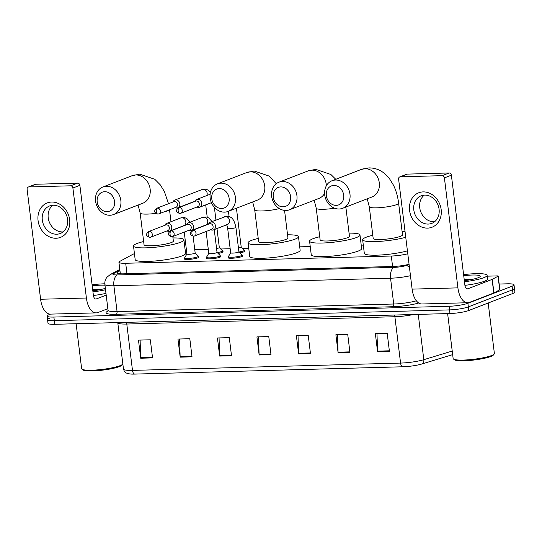 <?xml version="1.0" encoding="UTF-8"?>
<svg xmlns="http://www.w3.org/2000/svg" width="542" height="542" viewBox="0 0 542 542"><rect width="100%" height="100%" fill="white"/><g stroke="black" fill="none" stroke-linecap="round" stroke-linejoin="round"><path stroke-width="0.81" d="M242.172 255.58A7.385 1.145 173 0 1 242.674 255.919A7.385 1.145 173 0 1 241.664 256.651A7.385 1.145 173 0 1 233.48 258.155A7.385 1.145 173 0 1 228.013 257.721A7.385 1.145 173 0 1 228.426 257.267M220.296 256.176A7.385 1.145 173 0 1 220.804 256.515A7.385 1.145 173 0 1 219.788 257.247A7.385 1.145 173 0 1 211.61 258.751A7.385 1.145 173 0 1 206.143 258.317A7.385 1.145 173 0 1 206.549 257.863M198.426 256.772A7.385 1.145 173 0 1 198.934 257.111A7.385 1.145 173 0 1 197.918 257.843A7.385 1.145 173 0 1 189.741 259.347A7.385 1.145 173 0 1 184.273 258.913A7.385 1.145 173 0 1 184.68 258.459M222.579 251.373A7.385 1.145 173 0 1 223.08 251.712A7.385 1.145 173 0 1 222.071 252.437A7.385 1.145 173 0 1 218.087 253.426M208.582 253.71A7.385 1.145 173 0 1 208.419 253.514A7.385 1.145 173 0 1 208.758 253.107M244.449 250.777A7.385 1.145 173 0 1 244.957 251.115A7.385 1.145 173 0 1 243.941 251.84A7.385 1.145 173 0 1 239.964 252.823M230.452 253.114A7.385 1.145 173 0 1 230.296 252.918A7.385 1.145 173 0 1 230.628 252.504M134.443 253.663A13.848 2.141 -7 0 0 132.844 254.333L119.802 261.366A13.848 2.141 -7 0 0 118.928 262.267A13.848 2.141 -7 0 0 125.697 263.276L391.297 256.027A13.848 2.141 -7 0 0 407.774 253.758M363.303 245.106L361.229 245.16M310.241 246.549L299.719 246.84M248.731 248.229L242.613 248.399M230.167 248.737L220.736 248.995M208.297 249.334L194.768 249.699M186.421 249.93L185.147 249.964M499.175 284.035L507.244 283.818A13.848 2.141 173 0 1 514.012 284.828A13.848 2.141 173 0 1 512.109 286.19L467.902 303.263A13.848 2.141 173 0 1 449.081 306.277L53.882 317.063A13.848 2.141 173 0 1 47.12 316.054A13.848 2.141 173 0 1 49.017 314.692L50.501 314.123M514.012 284.828L514.453 288.446A13.848 2.141 173 0 1 512.556 289.807L468.349 306.88A13.848 2.141 173 0 1 449.521 309.902L54.329 320.688A13.848 2.141 173 0 1 47.561 319.678A13.848 2.141 173 0 1 49.464 318.31M119.978 270.79L117.892 271.915A13.848 2.141 -7 0 0 117.025 272.816A13.848 2.141 -7 0 0 123.786 273.825L392.862 266.481A13.848 2.141 -7 0 0 409.061 264.279M47.561 319.678L48.008 323.296A13.848 2.141 173 0 0 54.776 324.306L449.968 313.52A13.848 2.141 173 0 0 468.789 310.505L512.996 293.432A13.848 2.141 173 0 0 514.9 292.07L514.453 288.446A13.848 2.141 173 0 1 512.556 289.807L468.349 306.88A13.848 2.141 173 0 1 449.521 309.902L54.329 320.688A13.848 2.141 173 0 1 47.561 319.678L47.12 316.054M402.781 366.778L134.694 374.095A15.142 2.344 173 0 1 129.802 373.953L126.835 373.255C126.34 372.774 124.904 373.323 123.468 369.055A18.462 2.859 -7 0 0 132.485 370.396L400.572 363.079A4.614 2.392 88.4 0 0 402.781 366.778A15.142 2.344 173 0 0 421.839 363.994L452.665 354.637M180.181 357.151L177.959 339.041L189.808 338.723L192.031 356.826L180.181 357.151A3.692 1.911 88.4 0 1 180.134 356.507L191.949 356.189M140.703 358.228L138.481 340.119L150.324 339.8L152.546 357.903L140.703 358.228A3.692 1.911 88.4 0 1 140.656 357.584L152.471 357.266M298.622 353.919L296.399 335.81L308.242 335.484L310.471 353.594L298.622 353.919A3.692 1.911 88.4 0 1 298.574 353.276L310.39 352.957M338.106 352.842L335.884 334.732L347.727 334.407L349.949 352.517L338.106 352.842A3.692 1.911 88.4 0 1 338.059 352.198L349.868 351.88M377.584 351.765L375.362 333.655L387.205 333.33L389.427 351.44L377.584 351.765A3.692 1.911 88.4 0 1 377.537 351.121L389.352 350.803M219.666 356.074L217.444 337.964L229.286 337.639L231.509 355.748L219.666 356.074A3.692 1.911 88.4 0 1 219.618 355.43L231.427 355.112M259.144 354.996L256.922 336.887L268.764 336.562L270.986 354.671L259.144 354.996A3.692 1.911 88.4 0 1 259.096 354.353L270.912 354.034M258.554 336.846L259.096 354.353M219.07 337.923L219.618 355.43M376.995 333.615L377.537 351.121M337.51 334.692L338.059 352.198M298.032 335.769L298.574 353.276M140.114 340.078L140.656 357.584M179.592 339.001L180.134 356.507M423.153 191.902A18.462 15.535 68.9 0 1 441.168 209.578A18.462 15.535 68.9 0 1 427.597 228.114A18.462 15.535 68.9 0 1 409.583 210.438A18.462 15.535 68.9 0 1 423.153 191.902M428.227 224.076A14.77 12.432 -111.1 0 0 431.771 223.372A14.77 12.432 -111.1 0 0 438.695 207.152A14.77 12.432 -111.1 0 0 424.671 195.106A14.77 12.432 -111.1 0 0 421.127 195.811A14.77 12.432 -111.1 0 0 414.203 212.03A14.77 12.432 -111.1 0 0 428.227 224.076M434.548 221.773A14.77 12.432 68.9 0 1 434.135 221.793A14.77 12.432 68.9 0 1 420.673 211.563A14.77 12.432 68.9 0 1 424.257 195.127M487.217 276.169L497.068 275.898A2.31 0.359 -7 0 1 498.193 276.068L499.866 289.645A2.31 0.359 173 0 1 499.717 289.794L493.938 292.91A2.31 0.359 173 0 1 493.769 292.992L469.44 302.382A18.462 9.56 -91.6 0 1 467.719 302.734A18.462 9.56 -91.6 0 1 457.909 287.87L444.406 177.878A2.31 1.944 -111.1 0 0 442.15 175.669L449.135 172.973A2.31 1.944 68.9 0 1 451.384 175.181L464.894 285.173A4.614 2.392 88.4 0 0 467.346 288.893A4.614 2.392 88.4 0 0 467.773 288.805L492.102 279.408A2.31 0.359 -7 0 0 492.272 279.333L498.051 276.217A2.31 0.359 -7 0 0 498.193 276.068M467.719 302.734L421.927 303.987A18.462 9.56 -91.6 0 1 412.116 289.123L398.607 179.124A2.31 1.944 -111.1 0 1 399.752 176.916A2.31 1.944 -111.1 0 1 400.301 176.807L442.15 175.669M399.752 176.916L406.73 174.226A2.31 1.944 68.9 0 1 407.286 174.111L449.135 172.973M488.186 303.012L494.385 353.499A20.772 3.211 173 0 1 494.189 354.028L493.396 355.024A19.851 3.069 173 0 1 490.856 356.473A19.851 3.069 173 0 1 470.388 360.396A19.851 3.069 173 0 1 454.481 359.8L453.464 359.028A20.772 3.211 173 0 1 453.146 358.56L447.624 313.588M494.189 354.028A20.772 3.211 173 0 1 491.533 355.545A20.772 3.211 173 0 1 470.11 359.651A20.772 3.211 173 0 1 453.464 359.028M463.6 274.645A23.082 3.57 173 0 1 487.116 275.356A23.082 3.57 173 0 1 483.945 277.633A23.082 3.57 173 0 1 464.467 281.738M487.116 275.356L487.563 278.981A23.082 3.57 173 0 1 484.392 281.251A23.082 3.57 173 0 1 464.914 285.356M463.728 275.709A16.158 2.5 173 0 1 480.09 276.616A16.158 2.5 173 0 1 478.024 277.795A16.158 2.5 173 0 1 464.338 280.675M473.2 279.177L464.169 279.306M471.513 279.536L464.223 279.74M468.417 280.099L464.291 280.309M333.797 185.459A10.156 8.543 -111.1 0 0 326.331 195.655A10.156 8.543 -111.1 0 0 336.243 205.377A10.156 8.543 -111.1 0 0 343.703 195.181A10.156 8.543 -111.1 0 0 333.797 185.459M339.123 209.002A14.77 12.432 68.9 0 1 325.098 196.956A14.77 12.432 68.9 0 1 332.022 180.743A14.77 12.432 68.9 0 1 335.566 180.032A14.77 12.432 68.9 0 1 349.59 192.085A14.77 12.432 68.9 0 1 342.666 208.297A14.77 12.432 68.9 0 1 339.123 209.002M398.614 203.169A14.77 2.283 -7 0 1 396.588 204.625A14.77 2.283 -7 0 1 376.507 207.843A14.77 2.283 -7 0 1 369.292 206.766L373.187 238.453A14.77 2.283 -7 0 0 384.122 239.327A14.77 2.283 -7 0 0 400.477 236.312A14.77 2.283 -7 0 0 402.51 234.855L398.614 203.169C397.821 196.624 396.114 190.642 393.499 185.228L389.427 178.603L383.932 173.034C379.495 169.571 374.461 167.857 368.838 167.905L361.338 169.416L332.022 180.743M405.748 237.294A25.386 3.929 173 0 1 378.479 241.447A25.386 3.929 173 0 1 362.645 239.747A25.386 3.929 173 0 1 366.135 237.247A25.386 3.929 173 0 1 372.794 235.282M402.117 231.685A25.386 3.929 173 0 1 405.064 231.698M407.415 250.871A25.386 3.929 173 0 1 380.145 255.031A25.386 3.929 173 0 1 364.312 253.324L362.645 239.747M280.736 186.909A10.156 8.543 -111.1 0 0 273.27 197.105A10.156 8.543 -111.1 0 0 283.181 206.827A10.156 8.543 -111.1 0 0 290.641 196.631A10.156 8.543 -111.1 0 0 280.736 186.909M286.061 210.452A14.77 12.432 68.9 0 1 272.043 198.406A14.77 12.432 68.9 0 1 278.961 182.187A14.77 12.432 68.9 0 1 282.504 181.482A14.77 12.432 68.9 0 1 296.528 193.528A14.77 12.432 68.9 0 1 289.604 209.747A14.77 12.432 68.9 0 1 286.061 210.452M334.57 208.203A14.77 2.283 -7 0 1 323.452 209.293A14.77 2.283 -7 0 1 316.23 208.216L320.126 239.903A14.77 2.283 -7 0 0 331.06 240.777A14.77 2.283 -7 0 0 347.415 237.755A14.77 2.283 -7 0 0 349.448 236.298L345.857 207.071M349.055 233.128A25.386 3.929 173 0 1 359.983 235.004A25.386 3.929 173 0 1 356.501 237.511A25.386 3.929 173 0 1 328.384 242.694A25.386 3.929 173 0 1 309.584 241.197A25.386 3.929 173 0 1 313.073 238.697A25.386 3.929 173 0 1 319.733 236.732M359.983 235.004L361.649 248.588A25.386 3.929 173 0 1 358.167 251.088A25.386 3.929 173 0 1 330.051 256.278A25.386 3.929 173 0 1 311.25 254.774L309.584 241.197M219.225 188.589A10.156 8.543 -111.1 0 0 211.759 198.785A10.156 8.543 -111.1 0 0 221.671 208.501A10.156 8.543 -111.1 0 0 229.13 198.311A10.156 8.543 -111.1 0 0 219.225 188.589M224.551 212.132A14.77 12.432 68.9 0 1 210.533 200.086A14.77 12.432 68.9 0 1 217.45 183.867A14.77 12.432 68.9 0 1 220.994 183.162A14.77 12.432 68.9 0 1 235.018 195.208A14.77 12.432 68.9 0 1 228.094 211.427A14.77 12.432 68.9 0 1 224.551 212.132M279.347 208.589A14.77 2.283 -7 0 1 261.942 210.967A14.77 2.283 -7 0 1 254.72 209.896L258.615 241.583A14.77 2.283 -7 0 0 269.55 242.45A14.77 2.283 -7 0 0 285.905 239.435A14.77 2.283 -7 0 0 287.938 237.979L284.55 210.391M287.545 234.808A25.386 3.929 173 0 1 298.473 236.685A25.386 3.929 173 0 1 294.99 239.185A25.386 3.929 173 0 1 266.874 244.374A25.386 3.929 173 0 1 248.073 242.877A25.386 3.929 173 0 1 251.563 240.37A25.386 3.929 173 0 1 258.222 238.412M298.473 236.685L300.139 250.268A25.386 3.929 173 0 1 296.657 252.768A25.386 3.929 173 0 1 268.541 257.951A25.386 3.929 173 0 1 249.74 256.454L248.073 242.877M104.653 191.712A10.156 8.543 -111.1 0 0 97.187 201.909A10.156 8.543 -111.1 0 0 107.099 211.631A10.156 8.543 -111.1 0 0 114.558 201.434A10.156 8.543 -111.1 0 0 104.653 191.712M109.979 215.255A14.77 12.432 68.9 0 1 95.961 203.209A14.77 12.432 68.9 0 1 102.878 186.99A14.77 12.432 68.9 0 1 106.422 186.285A14.77 12.432 68.9 0 1 120.446 198.338A14.77 12.432 68.9 0 1 113.522 214.551A14.77 12.432 68.9 0 1 109.979 215.255M155.906 213.385A14.77 2.283 -7 0 1 147.37 214.097A14.77 2.283 -7 0 1 140.154 213.02L144.043 244.706A14.77 2.283 -7 0 0 154.978 245.58A14.77 2.283 -7 0 0 171.34 242.559A14.77 2.283 -7 0 0 173.365 241.109L172.803 236.515M172.973 237.938A25.386 3.929 173 0 1 183.901 239.815A25.386 3.929 173 0 1 180.418 242.315A25.386 3.929 173 0 1 152.302 247.498A25.386 3.929 173 0 1 133.501 246A25.386 3.929 173 0 1 136.99 243.5A25.386 3.929 173 0 1 143.65 241.536M183.901 239.815L185.567 253.392A25.386 3.929 173 0 1 182.085 255.892A25.386 3.929 173 0 1 153.969 261.081A25.386 3.929 173 0 1 135.168 259.577L133.501 246M241.156 246.908A4.153 0.644 173 0 1 241.19 246.983A4.153 0.644 173 0 1 240.621 247.389A4.153 0.644 173 0 1 238.439 247.931M241.19 246.942L244.32 250.147A6.924 1.07 173 0 1 244.388 250.268A6.924 1.07 173 0 1 243.433 250.946A6.924 1.07 173 0 1 239.124 251.969M196.983 207.017L197.186 207.105A4.153 3.496 -111.1 0 0 198.663 207.417A4.153 3.496 -111.1 0 0 199.659 207.22A4.153 3.496 -111.1 0 0 201.719 203.243A4.153 3.496 -111.1 0 0 197.667 199.266A4.153 3.496 -111.1 0 0 196.665 199.47A4.153 3.496 -111.1 0 0 194.91 201.211L177.79 207.816A4.153 3.496 -111.1 0 0 179.842 203.839A4.153 3.496 -111.1 0 0 175.791 199.863A4.153 3.496 -111.1 0 0 174.795 200.066A4.153 3.496 -111.1 0 0 173.04 201.807L172.945 202.017M180.052 213.419A3.001 2.527 -111.1 0 0 180.771 213.277L197.85 206.678A3.001 2.527 -111.1 0 0 199.334 203.812A3.001 2.527 -111.1 0 0 196.407 200.94A3.001 2.527 -111.1 0 0 195.689 201.082L178.609 207.674C176.055 209.727 175.242 212.017 179.775 213.473A3.001 1.551 88.4 0 1 178.176 211.062A3.001 1.551 -91.6 0 1 179.327 207.532A3.001 2.527 -111.1 0 0 178.609 207.674M219.28 247.504A4.153 0.644 173 0 1 219.32 247.579A4.153 0.644 173 0 1 218.751 247.985A4.153 0.644 173 0 1 216.57 248.534M219.314 247.538L222.45 250.743A6.924 1.07 173 0 1 222.511 250.865A6.924 1.07 173 0 1 221.563 251.542A6.924 1.07 173 0 1 217.247 252.565M175.107 207.613L175.317 207.708A4.153 3.496 -111.1 0 0 176.794 208.013A4.153 3.496 -111.1 0 0 177.79 207.816M158.183 214.015A3.001 2.527 -111.1 0 0 158.901 213.873L175.981 207.274A3.001 2.527 -111.1 0 0 177.464 204.409A3.001 2.527 -111.1 0 0 174.538 201.536A3.001 2.527 -111.1 0 0 173.813 201.678L156.74 208.277C154.185 210.323 153.366 212.613 157.898 214.07A3.001 1.551 88.4 0 1 156.306 211.658A3.001 1.551 -91.6 0 1 157.458 208.128A3.001 2.527 -111.1 0 0 156.74 208.277M238.873 251.718A4.153 0.644 173 0 1 238.914 251.786A4.153 0.644 173 0 1 238.345 252.199A4.153 0.644 173 0 1 233.744 253.046A4.153 0.644 173 0 1 230.668 252.802L227.667 228.358A4.153 0.644 173 0 0 229.923 228.649A4.153 0.644 173 0 0 235.343 227.755A4.153 0.644 173 0 0 235.912 227.342C233.453 216.238 229.869 216.712 226.285 216.299L210.425 222.166A4.153 3.496 -111.1 0 0 208.67 223.907L208.582 224.117M210.743 229.713L210.946 229.801A4.153 3.496 -111.1 0 0 213.419 229.916A4.153 3.496 -111.1 0 0 215.479 225.939A4.153 3.496 -111.1 0 0 210.425 222.166M238.907 251.752L242.044 254.95A6.924 1.07 173 0 1 242.105 255.072A6.924 1.07 173 0 1 241.156 255.756A6.924 1.07 173 0 1 233.487 257.165A6.924 1.07 173 0 1 228.358 256.759A6.924 1.07 173 0 1 228.392 256.63L230.662 252.762M193.812 236.116A3.001 2.527 -111.1 0 0 194.531 235.973L211.61 229.374A3.001 2.527 -111.1 0 0 213.094 226.509A3.001 2.527 -111.1 0 0 210.167 223.636A3.001 2.527 -111.1 0 0 209.449 223.778L192.369 230.377C189.815 232.423 189.002 234.713 193.535 236.17A3.001 1.551 88.4 0 1 191.936 233.758A3.001 1.551 -91.6 0 1 193.088 230.228A3.001 2.527 -111.1 0 0 192.369 230.377M217.003 252.315A4.153 0.644 173 0 1 217.044 252.382A4.153 0.644 173 0 1 216.468 252.796A4.153 0.644 173 0 1 211.868 253.642A4.153 0.644 173 0 1 208.792 253.399L206.102 231.502M188.867 230.309L189.077 230.404A4.153 3.496 -111.1 0 0 191.55 230.513A4.153 3.496 -111.1 0 0 193.602 226.536A4.153 3.496 -111.1 0 0 188.555 222.762A4.153 3.496 -111.1 0 0 186.794 224.503L186.705 224.713M217.037 252.348L220.174 255.546A6.924 1.07 173 0 1 220.235 255.668A6.924 1.07 173 0 1 219.286 256.352A6.924 1.07 173 0 1 211.617 257.762A6.924 1.07 173 0 1 206.488 257.355A6.924 1.07 173 0 1 206.522 257.226L208.792 253.358M171.943 236.712A3.001 2.527 -111.1 0 0 172.661 236.569L189.734 229.971A3.001 2.527 -111.1 0 0 191.224 227.105A3.001 2.527 -111.1 0 0 188.298 224.232A3.001 2.527 -111.1 0 0 187.573 224.374L170.5 230.973C167.945 233.019 167.126 235.309 171.658 236.766A3.001 1.551 88.4 0 1 170.066 234.354A3.001 1.551 -91.6 0 1 171.218 230.824A3.001 2.527 -111.1 0 0 170.5 230.973M195.134 252.911A4.153 0.644 173 0 1 195.167 252.978A4.153 0.644 173 0 1 194.598 253.392A4.153 0.644 173 0 1 189.998 254.239A4.153 0.644 173 0 1 186.922 253.995L184.233 232.098M166.997 230.906L167.2 231A4.153 3.496 -111.1 0 0 169.68 231.109A4.153 3.496 -111.1 0 0 171.733 227.132A4.153 3.496 -111.1 0 0 166.685 223.358A4.153 3.496 -111.1 0 0 164.924 225.099L164.836 225.309M195.167 252.945L198.297 256.142A6.924 1.07 173 0 1 198.365 256.264A6.924 1.07 173 0 1 197.41 256.949A6.924 1.07 173 0 1 189.747 258.358A6.924 1.07 173 0 1 184.619 257.951A6.924 1.07 173 0 1 184.653 257.823L186.915 253.954M150.066 237.308A3.001 2.527 -111.1 0 0 150.784 237.166L167.864 230.574A3.001 2.527 -111.1 0 0 169.348 227.701A3.001 2.527 -111.1 0 0 166.421 224.828A3.001 2.527 -111.1 0 0 165.703 224.971L148.623 231.57C146.076 233.616 145.256 235.905 149.788 237.369A3.001 1.551 88.4 0 1 148.196 234.95A3.001 1.551 -91.6 0 1 149.348 231.427A3.001 2.527 -111.1 0 0 148.623 231.57M51.646 202.037A18.462 15.535 68.9 0 1 69.661 219.713A18.462 15.535 68.9 0 1 56.09 238.25A18.462 15.535 68.9 0 1 38.075 220.574A18.462 15.535 68.9 0 1 51.646 202.037M56.72 234.212A14.77 12.432 -111.1 0 0 60.264 233.507A14.77 12.432 -111.1 0 0 67.188 217.288A14.77 12.432 -111.1 0 0 53.163 205.242A14.77 12.432 -111.1 0 0 49.62 205.946A14.77 12.432 -111.1 0 0 42.696 222.166A14.77 12.432 -111.1 0 0 56.72 234.212M63.041 231.915A14.77 12.432 68.9 0 1 62.628 231.935A14.77 12.432 68.9 0 1 49.166 221.698A14.77 12.432 68.9 0 1 52.75 205.262M107.858 308.689L97.933 312.524A18.462 9.56 -91.6 0 1 96.212 312.876A18.462 9.56 -91.6 0 1 86.402 298.012L72.899 188.013A2.31 1.944 -111.1 0 0 70.643 185.804L77.628 183.108A2.31 1.944 68.9 0 1 79.877 185.317L93.38 295.315A4.614 2.392 88.4 0 0 95.832 299.028A4.614 2.392 88.4 0 0 96.266 298.94L106.191 295.112M96.212 312.876L50.413 314.123A18.462 9.56 -91.6 0 1 40.603 299.259L27.1 189.26A2.31 1.944 -111.1 0 1 28.245 187.058A2.31 1.944 -111.1 0 1 28.794 186.943L70.643 185.804M28.245 187.058L35.223 184.361A2.31 1.944 68.9 0 1 35.779 184.253L77.628 183.108M122.838 363.912A20.772 3.211 173 0 1 122.682 364.163L121.889 365.159A19.851 3.069 173 0 1 119.348 366.609A19.851 3.069 173 0 1 98.874 370.532A19.851 3.069 173 0 1 82.967 369.935L81.957 369.163A20.772 3.211 173 0 1 81.639 368.696L76.117 323.723M122.682 364.163A20.772 3.211 173 0 1 120.026 365.681A20.772 3.211 173 0 1 98.603 369.786A20.772 3.211 173 0 1 81.957 369.163M92.093 284.787A23.082 3.57 173 0 1 104.823 283.805M105.358 288.337A16.158 2.5 173 0 1 92.831 290.81M92.221 285.851A16.158 2.5 173 0 1 104.972 285.214M101.693 289.313L92.662 289.442M105.527 289.753A23.082 3.57 173 0 1 92.96 291.874M105.975 293.371A23.082 3.57 173 0 1 93.407 295.492M100.006 289.672L92.716 289.875M96.91 290.234L92.784 290.444M392.584 266.488L391.297 256.027M126.977 273.737L125.697 263.276M418.681 302.998A20.772 3.211 173 0 1 392.835 306.731L116.178 314.279A20.772 3.211 173 0 1 107.336 311.413L107.933 311.094M467.902 303.263L468.789 310.505M449.081 306.277L449.968 313.52M512.109 286.19L512.996 293.432M53.882 317.063L54.776 324.306M410.463 275.695A18.462 2.859 173 0 1 390.552 278.215L393.716 304.015A18.462 2.859 -7 0 0 416.358 300.803M119.904 270.194L113.508 273.642A9.234 1.43 -7 0 0 117.438 274.916L394.095 267.362A9.234 4.776 88.4 0 0 390.552 278.215L113.895 285.763L117.065 311.569L393.716 304.015A2.31 1.192 -91.6 0 1 392.835 306.731M117.438 274.916A9.234 4.776 88.4 0 0 113.895 285.763A18.462 2.859 173 0 1 104.877 284.421L108.041 310.22A18.462 2.859 -7 0 0 117.065 311.569A2.31 1.192 -91.6 0 1 116.178 314.279M394.095 267.362A9.234 1.43 -7 0 0 405.714 265.668L409.108 264.638M107.336 311.413A2.31 2.121 -118.3 0 0 107.811 311.325M417.618 302.172A2.31 1.707 -106.9 0 0 418.295 302.727M119.809 269.408L110.236 274.57A9.234 8.482 61.7 0 1 113.508 273.642M405.714 265.668A9.234 6.822 73.1 0 1 409.393 266.962M118.081 273.48L117.892 271.915M134.694 374.095A4.614 2.392 -91.6 0 1 132.485 370.396L126.794 324.041A18.462 2.859 173 0 1 117.777 322.7L117.763 322.585M413.383 314.523A18.462 2.859 173 0 1 394.881 316.731L400.572 363.079A18.462 2.859 -7 0 0 423.81 359.685A4.614 3.408 73.1 0 1 421.839 363.994M418.248 314.387L423.81 359.685L452.224 351.06M394.474 315.038A4.614 2.392 88.4 0 1 394.881 316.731L126.794 324.041A4.614 2.392 88.4 0 0 126.394 322.355M412.116 289.123L457.909 287.87M407.286 174.111L400.301 176.807M466.906 288.825L467.773 288.805M493.769 292.992L492.102 279.408M451.384 175.181L444.406 177.878M492.272 279.333L493.938 292.91M499.717 289.794L498.051 276.217M464.182 279.428A18.462 2.859 173 0 1 467.035 279.11M342.666 208.297L371.981 196.976A14.77 12.432 -111.1 0 0 378.905 180.764A14.77 12.432 -111.1 0 0 364.881 168.711A14.77 12.432 -111.1 0 0 361.338 169.416M289.604 209.747L318.92 198.426A14.77 12.432 -111.1 0 0 324.597 193.392M326.352 185.777A14.77 12.432 -111.1 0 0 311.819 170.161A14.77 12.432 -111.1 0 0 308.276 170.865L278.961 182.187M228.094 211.427L257.409 200.106A14.77 12.432 -111.1 0 0 264.333 183.887A14.77 12.432 -111.1 0 0 250.309 171.841A14.77 12.432 -111.1 0 0 246.766 172.546L217.45 183.867M163.921 211.936A14.77 2.283 -7 0 0 167.444 210.872A14.77 2.283 -7 0 0 169.28 209.862M113.522 214.551L142.837 203.23A14.77 12.432 -111.1 0 0 149.761 187.017A14.77 12.432 -111.1 0 0 135.737 174.964A14.77 12.432 -111.1 0 0 132.194 175.669L102.878 186.99M179.775 213.473L180.771 213.277A3.001 2.527 -111.1 0 0 182.18 209.984A3.001 2.527 -111.1 0 0 179.327 207.532M157.898 214.07L158.901 213.873A3.001 2.527 -111.1 0 0 160.303 210.581A3.001 2.527 -111.1 0 0 157.458 208.128M206.861 195.533A4.153 3.496 -111.1 0 0 206.495 191.36A4.153 3.496 -111.1 0 0 203.108 189.314A4.153 3.496 -111.1 0 0 202.884 189.327A4.153 3.496 -111.1 0 0 202.112 189.517L174.795 200.066M193.535 236.17L194.531 235.973A3.001 2.527 -111.1 0 0 195.94 232.681A3.001 2.527 -111.1 0 0 193.088 230.228M213.419 229.916L227.518 224.469A4.153 3.496 -111.1 0 0 229.578 220.499A4.153 3.496 -111.1 0 0 225.303 216.536A4.153 3.496 -111.1 0 0 224.523 216.719M171.658 236.766L172.661 236.569A3.001 2.527 -111.1 0 0 174.063 233.277A3.001 2.527 -111.1 0 0 171.218 230.824M191.55 230.513L205.648 225.065A4.153 3.496 -111.1 0 0 207.701 221.095A4.153 3.496 -111.1 0 0 203.426 217.132A4.153 3.496 -111.1 0 0 202.654 217.315L206.414 216.996L208.67 217.884L212.051 221.536M149.788 237.369L150.784 237.166A3.001 2.527 -111.1 0 0 152.194 233.873A3.001 2.527 -111.1 0 0 149.348 231.427M169.68 231.109L183.779 225.662A4.153 3.496 -111.1 0 0 185.831 221.692A4.153 3.496 -111.1 0 0 181.556 217.728A4.153 3.496 -111.1 0 0 180.784 217.911L184.544 217.593L186.794 218.48L190.181 222.132M40.603 299.259L86.402 298.012M35.779 184.253L28.794 186.943M95.399 298.967L96.266 298.94M79.877 185.317L72.899 188.013M92.675 289.57A18.462 2.859 173 0 1 95.528 289.252M120.344 273.785L118.928 262.267M108.041 310.22L107.695 311.474M110.236 274.57L106.991 277.206C105.297 279.313 104.592 281.725 104.877 284.421M123.468 369.055L117.777 322.7M369.292 206.766L367.239 198.812M335.769 179.294L330.871 174.483L315.776 169.355L308.276 170.865M316.23 208.216L314.177 200.255M276.271 183.711L269.36 176.157L254.266 171.035L246.766 172.546M254.72 209.896L252.667 201.936M168.515 203.724L164.355 191.482L160.283 184.856L154.795 179.287L139.694 174.158L132.194 175.669M170.981 221.698L169.517 209.774M140.154 213.02L138.095 205.066M241.19 246.983L236.434 208.209M244.388 250.268L244.544 251.563M210.106 194.28L196.665 199.47M229.09 216.617L228.439 211.292M211.407 202.681L199.659 207.22M202.112 189.517L205.872 189.192L208.121 190.079L210.479 192.186M219.32 247.579L216.983 228.541M215.94 220.032L214.388 207.39M222.511 250.865L222.674 252.165M207.22 217.213L205.709 204.883M238.914 251.786L235.912 227.342M242.105 255.072L242.267 256.373M226.224 224.381C226.224 224.808 226.78 223.778 227.667 228.358M228.358 256.759L228.521 258.06M217.044 252.382L214.246 229.598M220.235 255.668L220.398 256.969M202.654 217.315L188.555 222.762M206.488 257.355L206.651 258.656M195.167 252.978L193.101 236.156M198.365 256.264L198.521 257.565M180.784 217.911L166.685 223.358M184.619 257.951L184.775 259.252"/></g></svg>
